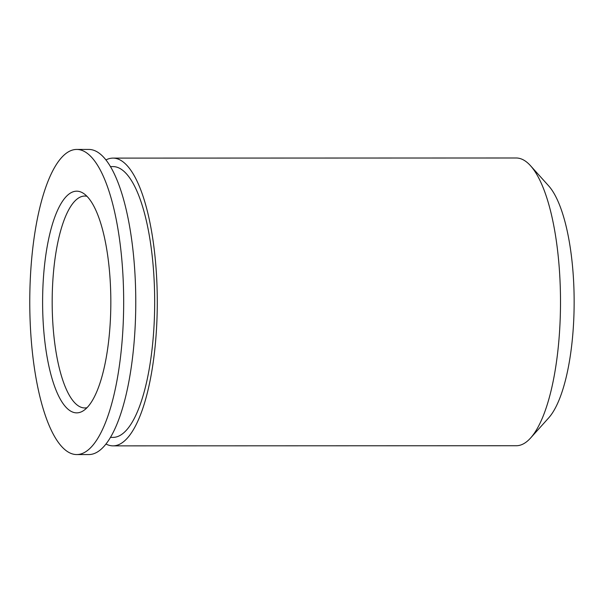 <?xml version="1.0" encoding="UTF-8"?>
<svg xmlns="http://www.w3.org/2000/svg" width="604" height="604" viewBox="0 0 604 604"><rect width="100%" height="100%" fill="white"/><g stroke="black" fill="none" stroke-linecap="round" stroke-linejoin="round"><path stroke-width="0.91" d="M42.922 286.945A110.842 34.111 90 0 1 83.05 193.106A110.842 34.111 90 0 1 110.517 317.062A110.842 34.111 90 0 1 83.118 410.894A110.842 34.111 90 0 1 42.922 286.945M87.014 407.708A105.949 32.601 90 0 1 84.817 407.949A105.949 32.601 90 0 1 52.48 287.602A105.949 32.601 90 0 1 84.749 196.051A105.949 32.601 90 0 1 86.946 196.292M105.904 159.954A143.873 44.273 90 0 1 112.963 158.112L516.186 157.991A143.873 44.273 90 0 1 530.508 165.715L548.568 185.76A122.688 37.75 90 0 1 573.8 318.527A122.688 37.75 90 0 1 548.636 417.945L530.591 438.006A143.873 44.273 90 0 1 516.277 445.737L113.054 445.865A143.873 44.273 90 0 1 105.994 444.031M530.508 165.715A143.873 44.273 90 0 1 560.097 321.411A143.873 44.273 90 0 1 530.591 438.006M112.963 158.112A143.873 44.273 90 0 1 156.874 321.539A143.873 44.273 90 0 1 113.054 445.865M110.404 166.591L112.963 166.591A135.402 41.668 90 0 1 154.292 320.384A135.402 41.668 90 0 1 113.054 437.387L110.494 437.394M123.239 322.732A152.563 46.946 90 0 1 76.768 454.563A152.563 46.946 90 0 1 30.2 281.275A152.563 46.946 90 0 1 76.67 149.437A152.563 46.946 90 0 1 123.239 322.732M76.67 149.437L88.765 149.437A152.563 46.946 90 0 1 135.334 322.725A152.563 46.946 90 0 1 88.864 454.563L76.768 454.563"/></g></svg>
